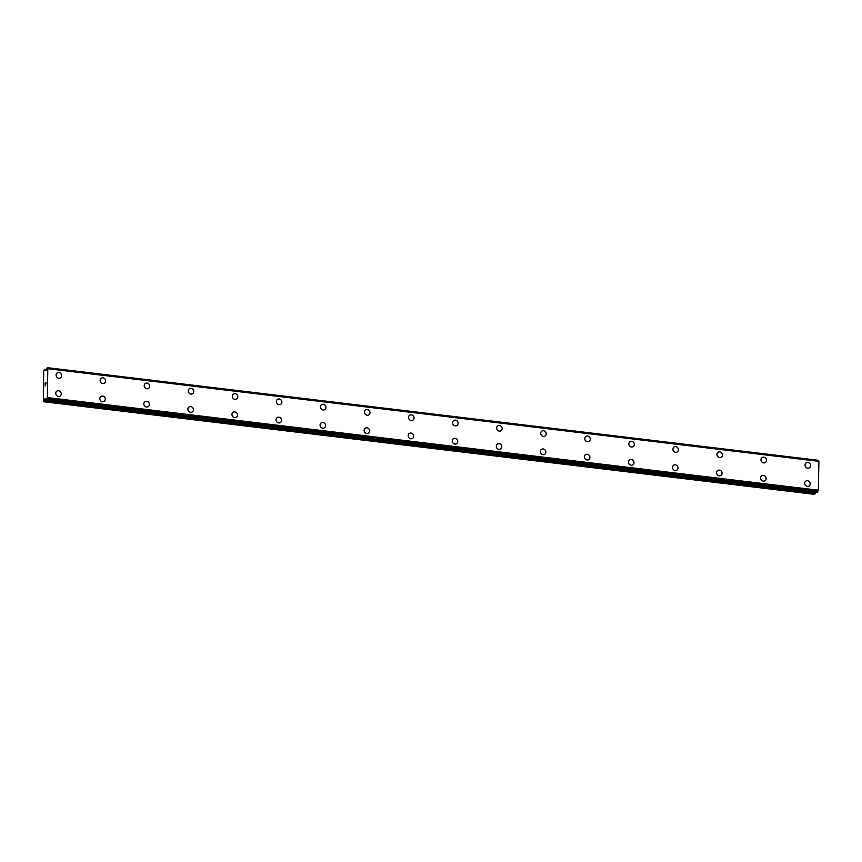 <?xml version="1.0" encoding="UTF-8"?>
<svg xmlns="http://www.w3.org/2000/svg" width="862" height="862" viewBox="0 0 862 862"><rect width="100%" height="100%" fill="white"/><g stroke="black" fill="none" stroke-linecap="round" stroke-linejoin="round"><path stroke-width="1.29" d="M57.226 372.901A2.952 2.661 -123.5 0 1 61.471 374.765A2.952 2.661 -123.5 0 1 58.799 378.213A2.952 2.661 -123.5 0 1 57.226 372.89A2.952 2.661 -123.5 0 1 61.482 374.754A2.952 2.661 -123.5 0 1 60.48 377.825M101.274 378.192A2.952 2.661 -123.5 0 1 105.53 380.056A2.952 2.661 -123.5 0 1 102.847 383.504A2.952 2.661 -123.5 0 1 101.274 378.192A2.952 2.661 -123.5 0 1 105.53 380.056A2.952 2.661 -123.5 0 1 104.539 383.116M145.333 383.482A2.952 2.661 -123.5 0 1 149.589 385.346A2.952 2.661 -123.5 0 1 146.906 388.794A2.952 2.661 -123.5 0 1 145.333 383.482A2.952 2.661 -123.5 0 1 149.589 385.346A2.952 2.661 -123.5 0 1 148.587 388.406M189.392 388.773A2.952 2.661 -123.5 0 1 193.638 390.637A2.952 2.661 -123.5 0 1 190.965 394.085A2.952 2.661 -123.5 0 1 189.392 388.773A2.952 2.661 -123.5 0 1 193.638 390.637A2.952 2.661 -123.5 0 1 192.646 393.697M233.44 394.063A2.952 2.661 -123.5 0 1 237.696 395.927A2.952 2.661 -123.5 0 1 235.014 399.375A2.952 2.661 -123.5 0 1 233.44 394.063A2.952 2.661 -123.5 0 1 237.696 395.927A2.952 2.661 -123.5 0 1 236.694 398.998M277.499 399.354A2.952 2.661 -123.5 0 1 281.745 401.229A2.952 2.661 -123.5 0 1 279.072 404.677A2.952 2.661 -123.5 0 1 277.499 399.354A2.952 2.661 -123.5 0 1 281.755 401.218A2.952 2.661 -123.5 0 1 280.753 404.289M321.548 404.655A2.952 2.661 -123.5 0 1 325.804 406.519A2.952 2.661 -123.5 0 1 323.131 409.967A2.952 2.661 -123.5 0 1 321.548 404.655A2.952 2.661 -123.5 0 1 325.804 406.519A2.952 2.661 -123.5 0 1 324.812 409.579M365.607 409.946A2.952 2.661 -123.5 0 1 369.863 411.81A2.952 2.661 -123.5 0 1 367.18 415.258A2.952 2.661 -123.5 0 1 365.607 409.946A2.952 2.661 -123.5 0 1 369.863 411.81A2.952 2.661 -123.5 0 1 368.861 414.87M409.665 415.236A2.952 2.661 -123.5 0 1 413.911 417.1A2.952 2.661 -123.5 0 1 411.239 420.548A2.952 2.661 -123.5 0 1 409.665 415.236A2.952 2.661 -123.5 0 1 413.922 417.1A2.952 2.661 -123.5 0 1 412.92 420.16M455.395 420.15A2.952 2.661 -123.5 0 1 456.979 425.462A2.952 2.661 -123.5 0 1 452.722 423.598A2.952 2.661 -123.5 0 1 455.395 420.15M453.714 420.527A2.952 2.661 -123.5 0 1 457.97 422.391A2.952 2.661 -123.5 0 1 456.979 425.462M497.773 425.817A2.952 2.661 -123.5 0 1 502.018 427.681A2.952 2.661 -123.5 0 1 499.346 431.129A2.952 2.661 -123.5 0 1 497.773 425.817A2.952 2.661 -123.5 0 1 502.029 427.681A2.952 2.661 -123.5 0 1 501.027 430.752M541.832 431.119A2.952 2.661 -123.5 0 1 546.077 432.983A2.952 2.661 -123.5 0 1 543.405 436.431A2.952 2.661 -123.5 0 1 541.832 431.119A2.952 2.661 -123.5 0 1 546.077 432.983A2.952 2.661 -123.5 0 1 545.086 436.043M585.88 436.409A2.952 2.661 -123.5 0 1 590.136 438.273A2.952 2.661 -123.5 0 1 587.453 441.721A2.952 2.661 -123.5 0 1 585.88 436.409A2.952 2.661 -123.5 0 1 590.136 438.273A2.952 2.661 -123.5 0 1 589.134 441.333M629.939 441.7A2.952 2.661 -123.5 0 1 634.184 443.564A2.952 2.661 -123.5 0 1 631.512 447.012A2.952 2.661 -123.5 0 1 629.939 441.7A2.952 2.661 -123.5 0 1 634.195 443.564A2.952 2.661 -123.5 0 1 633.193 446.624M675.668 446.613A2.952 2.661 -123.5 0 1 677.252 451.925A2.952 2.661 -123.5 0 1 672.996 450.061A2.952 2.661 -123.5 0 1 675.668 446.613M673.987 446.99A2.952 2.661 -123.5 0 1 678.243 448.854A2.952 2.661 -123.5 0 1 677.252 451.925M718.046 452.281A2.952 2.661 -123.5 0 1 722.302 454.145A2.952 2.661 -123.5 0 1 719.619 457.593A2.952 2.661 -123.5 0 1 718.046 452.281A2.952 2.661 -123.5 0 1 722.302 454.145A2.952 2.661 -123.5 0 1 721.3 457.216M762.105 457.571A2.952 2.661 -123.5 0 1 766.35 459.446A2.952 2.661 -123.5 0 1 763.678 462.894A2.952 2.661 -123.5 0 1 762.105 457.571A2.952 2.661 -123.5 0 1 766.35 459.435A2.952 2.661 -123.5 0 1 765.359 462.506M806.153 462.872A2.952 2.661 -123.5 0 1 810.409 464.737A2.952 2.661 -123.5 0 1 807.726 468.185A2.952 2.661 -123.5 0 1 806.153 462.872A2.952 2.661 -123.5 0 1 810.409 464.737A2.952 2.661 -123.5 0 1 809.418 467.797M56.87 391.132A2.952 2.661 -123.5 0 1 61.127 392.997A2.952 2.661 -123.5 0 1 58.444 396.445A2.952 2.661 -123.5 0 1 56.87 391.132A2.952 2.661 -123.5 0 1 61.127 392.997A2.952 2.661 -123.5 0 1 60.135 396.057M100.929 396.423A2.952 2.661 -123.5 0 1 105.175 398.287A2.952 2.661 -123.5 0 1 102.503 401.735A2.952 2.661 -123.5 0 1 100.929 396.423A2.952 2.661 -123.5 0 1 105.186 398.287A2.952 2.661 -123.5 0 1 104.183 401.347M144.978 401.714A2.952 2.661 -123.5 0 1 149.234 403.578A2.952 2.661 -123.5 0 1 146.562 407.026A2.952 2.661 -123.5 0 1 144.978 401.714A2.952 2.661 -123.5 0 1 149.234 403.578A2.952 2.661 -123.5 0 1 148.242 406.648M189.037 407.004A2.952 2.661 -123.5 0 1 193.293 408.868A2.952 2.661 -123.5 0 1 190.61 412.327A2.952 2.661 -123.5 0 1 189.037 407.004A2.952 2.661 -123.5 0 1 193.293 408.868A2.952 2.661 -123.5 0 1 192.291 411.939M233.096 412.305A2.952 2.661 -123.5 0 1 237.341 414.169A2.952 2.661 -123.5 0 1 234.669 417.617A2.952 2.661 -123.5 0 1 233.096 412.305A2.952 2.661 -123.5 0 1 237.352 414.169A2.952 2.661 -123.5 0 1 236.35 417.23M278.825 417.208A2.952 2.661 -123.5 0 1 280.409 422.52A2.952 2.661 -123.5 0 1 276.152 420.656A2.952 2.661 -123.5 0 1 278.825 417.208M277.144 417.596A2.952 2.661 -123.5 0 1 281.4 419.46A2.952 2.661 -123.5 0 1 280.409 422.52M321.203 422.886A2.952 2.661 -123.5 0 1 325.459 424.75A2.952 2.661 -123.5 0 1 322.776 428.198A2.952 2.661 -123.5 0 1 321.203 422.886A2.952 2.661 -123.5 0 1 325.459 424.75A2.952 2.661 -123.5 0 1 324.457 427.811M366.943 427.8A2.952 2.661 -123.5 0 1 368.516 433.112A2.952 2.661 -123.5 0 1 364.26 431.248A2.952 2.661 -123.5 0 1 366.943 427.8M365.262 428.177A2.952 2.661 -123.5 0 1 369.507 430.041A2.952 2.661 -123.5 0 1 368.516 433.112M409.31 433.467A2.952 2.661 -123.5 0 1 413.566 435.332A2.952 2.661 -123.5 0 1 410.883 438.78A2.952 2.661 -123.5 0 1 409.31 433.467A2.952 2.661 -123.5 0 1 413.566 435.332A2.952 2.661 -123.5 0 1 412.575 438.402M453.369 438.769A2.952 2.661 -123.5 0 1 457.614 440.633A2.952 2.661 -123.5 0 1 454.942 444.081A2.952 2.661 -123.5 0 1 453.369 438.769A2.952 2.661 -123.5 0 1 457.625 440.633A2.952 2.661 -123.5 0 1 456.623 443.693M497.417 444.059A2.952 2.661 -123.5 0 1 501.673 445.923A2.952 2.661 -123.5 0 1 499.001 449.371A2.952 2.661 -123.5 0 1 497.417 444.059A2.952 2.661 -123.5 0 1 501.673 445.923A2.952 2.661 -123.5 0 1 500.682 448.983M541.476 449.35A2.952 2.661 -123.5 0 1 545.732 451.214A2.952 2.661 -123.5 0 1 543.049 454.662A2.952 2.661 -123.5 0 1 541.476 449.35A2.952 2.661 -123.5 0 1 545.732 451.214A2.952 2.661 -123.5 0 1 544.73 454.274M585.535 454.64A2.952 2.661 -123.5 0 1 589.78 456.504A2.952 2.661 -123.5 0 1 587.108 459.952A2.952 2.661 -123.5 0 1 585.535 454.64A2.952 2.661 -123.5 0 1 589.78 456.504A2.952 2.661 -123.5 0 1 588.789 459.575M629.583 459.931A2.952 2.661 -123.5 0 1 633.839 461.795A2.952 2.661 -123.5 0 1 631.156 465.243A2.952 2.661 -123.5 0 1 629.583 459.931A2.952 2.661 -123.5 0 1 633.839 461.795A2.952 2.661 -123.5 0 1 632.837 464.866M673.642 465.221A2.952 2.661 -123.5 0 1 677.888 467.096A2.952 2.661 -123.5 0 1 675.215 470.544A2.952 2.661 -123.5 0 1 673.642 465.221A2.952 2.661 -123.5 0 1 677.898 467.085A2.952 2.661 -123.5 0 1 676.896 470.156M717.69 470.523A2.952 2.661 -123.5 0 1 721.947 472.387A2.952 2.661 -123.5 0 1 719.274 475.835A2.952 2.661 -123.5 0 1 717.69 470.523A2.952 2.661 -123.5 0 1 721.947 472.387A2.952 2.661 -123.5 0 1 720.955 475.447M761.749 475.813A2.952 2.661 -123.5 0 1 766.006 477.677A2.952 2.661 -123.5 0 1 763.323 481.125A2.952 2.661 -123.5 0 1 761.749 475.813A2.952 2.661 -123.5 0 1 766.006 477.677A2.952 2.661 -123.5 0 1 765.003 480.737M805.808 481.104A2.952 2.661 -123.5 0 1 810.064 482.968A2.952 2.661 -123.5 0 1 807.382 486.416A2.952 2.661 -123.5 0 1 805.808 481.104A2.952 2.661 -123.5 0 1 810.054 482.968A2.952 2.661 -123.5 0 1 809.062 486.039M818.426 460.987L818.232 460.286L47.281 367.675M818.771 461.062L47.798 368.43L47.388 397.587L46.16 399.903L45.072 398.686L43.423 401.714L43.682 370.94L44.759 369.367L45.88 370.509L47.27 367.675L47.604 368.473L818.9 461.342L47.938 368.72M817.079 492.514L818.35 490.198L818.9 461.342M46.139 399.903L817.101 492.525L46.16 399.903M43.423 401.714L814.385 494.325L815.635 492.353M45.923 382.803L45.514 383.687M45.524 383.062L45.115 384.474L45.136 383.17L45.977 382.62L45.891 383.956M45.977 382.62L45.115 384.463M45.772 385.045L45.083 386.057M46.257 369.604L44.867 369.442M818.286 460.405L47.324 367.783M818.35 490.198L47.388 397.587M818.124 490.79L47.162 398.169M817.672 491.997L46.72 399.375M817.596 492.202L46.634 399.58M46.031 399.289L44.867 399.149M814.978 493.937L44.016 401.315M46.236 369.679L44.921 369.529M818.2 490.672L47.238 398.05M815.28 493.42L44.328 400.798M46.289 369.55L44.759 369.367M818.232 460.286L47.27 367.675M818.728 461.03L47.776 368.408"/></g></svg>
